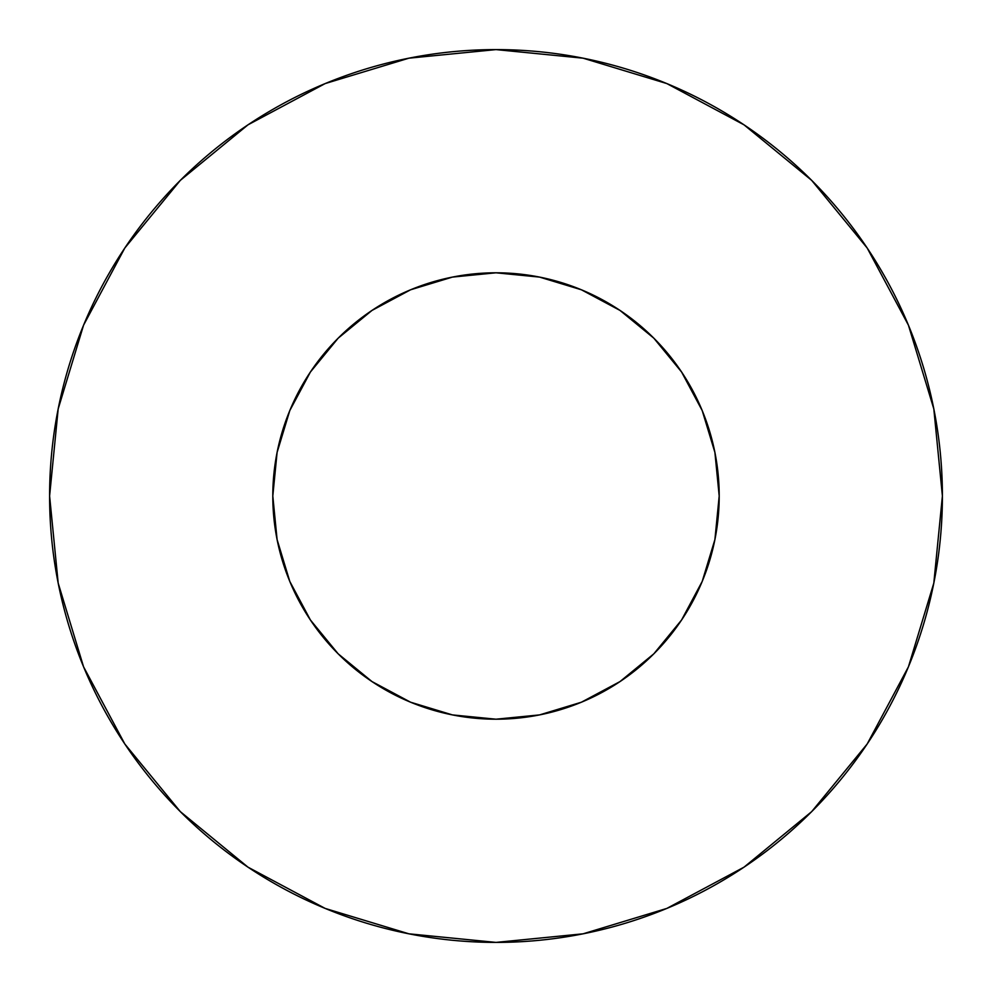 <?xml version="1.0" encoding="UTF-8"?>
<svg xmlns="http://www.w3.org/2000/svg" width="992" height="992" viewBox="0 0 992 992"><rect width="100%" height="100%" fill="white"/><g stroke="black" fill="none" stroke-linecap="round" stroke-linejoin="round"><path stroke-width="1.49" d="M272.8 496A223.2 223.2 0 0 1 496 272.8A223.2 223.2 0 0 1 719.2 496A223.2 223.2 0 0 1 496 719.2A223.2 223.2 0 0 1 272.8 496L277.09 539.549L289.788 581.411L310.422 620L338.173 653.827L372 681.578L410.589 702.212L452.451 714.91L496 719.2L539.549 714.91L581.411 702.212L620 681.578L653.827 653.827L681.578 620L702.212 581.411L714.91 539.549L719.2 496L714.91 452.451L702.212 410.589L681.578 372L653.827 338.173L620 310.422L581.411 289.788L539.549 277.09L496 272.8L452.451 277.09L410.589 289.788L372 310.422L338.173 338.173L310.422 372L289.788 410.589L277.09 452.451L272.8 496M49.6 496A446.4 446.4 0 0 1 496 49.6A446.4 446.4 0 0 1 942.4 496A446.4 446.4 0 0 1 496 942.4A446.4 446.4 0 0 1 49.6 496L58.181 583.085L83.576 666.835L124.831 744.012L180.346 811.654L247.988 867.169L325.165 908.424L408.915 933.819L496 942.4L583.085 933.819L666.835 908.424L744.012 867.169L811.654 811.654L867.169 744.012L908.424 666.835L933.819 583.085L942.4 496L933.819 408.915L908.424 325.165L867.169 247.988L811.654 180.346L744.012 124.831L666.835 83.576L583.085 58.181L496 49.6L408.915 58.181L325.165 83.576L247.988 124.831L180.346 180.346L124.831 247.988L83.576 325.165L58.181 408.915L49.6 496M713.372 546.691L702.212 581.411M445.309 713.372L410.589 702.212M287.097 574.616L277.09 539.549M415.685 287.754L452.451 277.09M707.122 423.559L712.566 441.973M867.169 247.988L811.654 180.346L744.124 124.918M247.988 124.831L180.346 180.346L124.918 247.876M124.831 744.012L180.346 811.654L247.876 867.082M744.012 867.169L811.654 811.654L867.082 744.124"/></g></svg>
